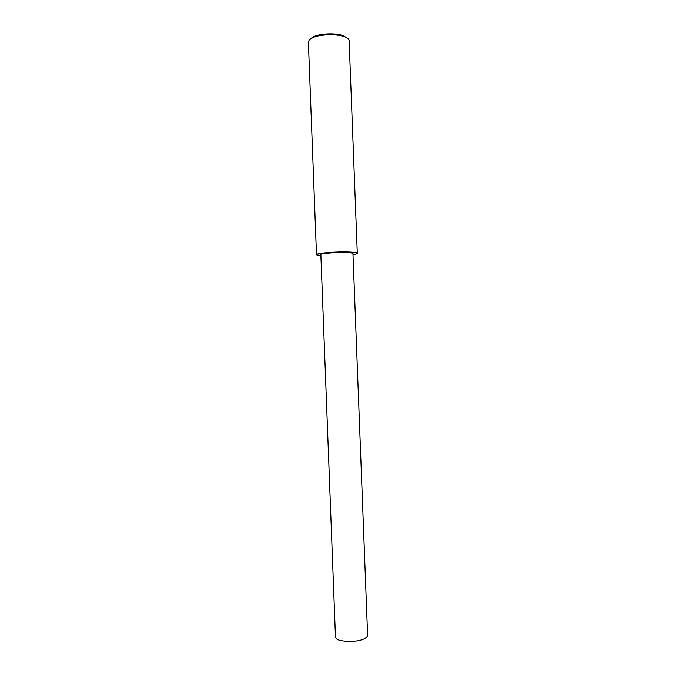 <?xml version="1.0" encoding="UTF-8"?>
<svg xmlns="http://www.w3.org/2000/svg" width="676" height="676" viewBox="0 0 676 676"><rect width="100%" height="100%" fill="white"/><g stroke="black" fill="none" stroke-linecap="round" stroke-linejoin="round"><path stroke-width="1.01" d="M353.016 254.666C355.922 254.193 357.35 253.72 357.3 253.255L349.129 40.509C348.858 38.862 347.084 37.501 343.797 36.419C333.336 33.116 317.661 35.11 312.819 37.611L309.228 39.909L308.357 42.081L316.486 254.742M347.219 37.983L342.791 35.448C332.981 32.347 318.328 34.214 313.774 36.563L310.411 38.726M357.3 253.255C356.97 252.013 344.439 251.649 334.721 252.148C324.911 252.74 319.148 253.407 317.424 254.142L316.495 254.818L320.88 255.841M321.59 254.134L320.838 254.666L335.465 637.037L336.302 638.651C337.772 640.299 342.377 641.237 350.134 641.482C359.742 641.186 365.581 639.293 367.651 635.803L352.965 253.432C350.734 252.461 344.819 252.173 335.228 252.562L317.424 254.142M343.797 36.419L342.791 35.448M312.819 37.611L313.774 36.563"/></g></svg>
